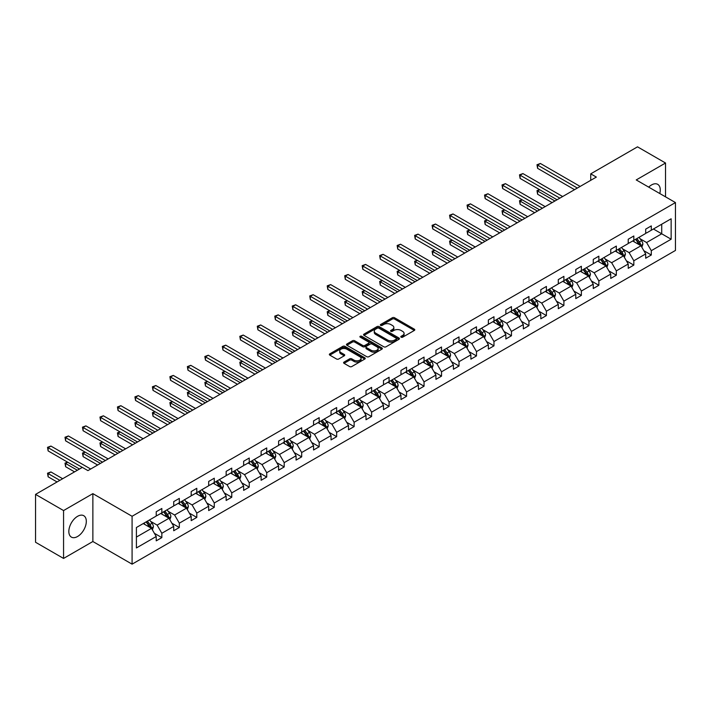 <?xml version="1.0" encoding="UTF-8"?>
<svg xmlns="http://www.w3.org/2000/svg" width="711" height="711" viewBox="0 0 711 711"><rect width="100%" height="100%" fill="white"/><g stroke="black" fill="none" stroke-linecap="round" stroke-linejoin="round"><path stroke-width="1.07" d="M401.111 337.192A1.093 0.631 0 0 0 402.648 337.192L414.335 330.446A1.555 0.898 0 0 0 414.789 329.815A1.555 0.898 0 0 0 414.335 329.175L394.543 317.746A1.555 0.898 0 0 0 392.339 317.746L380.652 324.492A1.093 0.631 0 0 0 380.332 324.936A1.093 0.631 0 0 0 380.652 325.38A1.093 0.631 0 0 0 382.189 325.38L383.7 324.509A4.977 2.871 0 0 1 390.748 324.509L392.392 325.46A4.977 2.871 0 0 1 393.85 327.495A4.977 2.871 0 0 1 392.392 329.522L390.881 330.402A1.093 0.631 0 0 0 390.561 330.846A1.093 0.631 0 0 0 390.881 331.29A1.093 0.631 0 0 0 392.419 331.29L393.93 330.411A4.977 2.871 0 0 1 400.977 330.411L402.622 331.37A4.977 2.871 0 0 1 404.079 333.397A4.977 2.871 0 0 1 402.622 335.432L401.111 336.303A1.093 0.631 0 0 0 400.791 336.747A1.093 0.631 0 0 0 401.111 337.192L401.111 336.303M77.57 536.503A12.363 7.137 120 0 0 85.649 525.607A12.363 7.137 120 0 0 83.756 515.706A12.363 7.137 120 0 0 77.57 516.319A12.363 7.137 120 0 0 69.5 527.207A12.363 7.137 120 0 0 71.393 537.116A12.363 7.137 120 0 0 77.57 536.503M659.79 193.534A12.363 7.137 120 0 0 657.711 184.336A12.363 7.137 120 0 0 651.525 184.949A12.363 7.137 120 0 0 648.69 187.126M344.053 362.068A1.555 0.898 0 0 0 343.6 362.708A1.555 0.898 0 0 0 344.053 363.339L349.608 366.547A1.555 0.898 0 0 0 351.803 366.547L364.787 359.055A1.555 0.898 0 0 0 365.241 358.415A1.555 0.898 0 0 0 364.787 357.784L344.986 346.355A1.555 0.898 0 0 0 342.791 346.355L329.806 353.847A1.555 0.898 0 0 0 329.353 354.478A1.555 0.898 0 0 0 329.806 355.118L336.516 358.993A1.555 0.898 0 0 0 338.72 358.993L344.275 355.784A1.555 0.898 0 0 0 344.728 355.145A1.555 0.898 0 0 0 344.275 354.513L340.942 352.594A4.159 2.4 0 0 1 339.725 350.896A4.159 2.4 0 0 1 342.293 348.674A4.159 2.4 0 0 1 346.826 349.199L359.864 356.718A4.159 2.4 0 0 1 361.081 358.415A4.159 2.4 0 0 1 358.513 360.637A4.159 2.4 0 0 1 353.98 360.122L351.803 358.859A1.555 0.898 0 0 0 349.608 358.859L344.053 362.068L344.053 363.339M92.865 493.638L63.563 510.56L35.55 494.385L35.55 542.262L63.563 558.437L92.865 541.515L132.086 564.161L132.086 516.284L92.865 493.638L92.865 541.515M665.532 196.849L665.532 163.015L636.229 179.936L675.45 202.573L132.086 516.284M665.532 163.015L637.518 146.839L590.734 173.848L590.734 180.318M35.55 494.385L82.334 467.376L87.933 470.611L596.342 177.083L590.734 173.848M383.816 346.799A1.555 0.898 0 0 0 386.011 346.799L398.995 339.307A1.555 0.898 0 0 0 399.449 338.667A1.555 0.898 0 0 0 398.995 338.036L379.194 326.607A1.555 0.898 0 0 0 376.999 326.607L364.014 334.099A1.555 0.898 0 0 0 363.561 334.73A1.555 0.898 0 0 0 364.014 335.37L383.816 346.799M360.655 337.432A1.093 0.631 0 0 1 361.757 337.583L361.757 336.285L381.887 347.91A1.555 0.898 0 0 1 382.349 348.541A1.555 0.898 0 0 1 381.887 349.181L368.911 356.673A1.555 0.898 0 0 1 366.707 356.673L346.915 345.244L352.469 342.062L352.469 340.765L346.915 343.973A1.555 0.898 0 0 0 346.453 344.604A1.555 0.898 0 0 0 346.915 345.244L346.915 343.973M352.469 342.062A1.555 0.898 0 0 1 354.665 342.062L354.665 340.765A1.555 0.898 0 0 0 352.469 340.765M354.665 340.765L362.699 345.404A1.555 0.898 0 0 0 364.894 345.404L368.582 343.271A1.555 0.898 0 0 0 369.036 342.64A1.555 0.898 0 0 0 368.582 342L360.219 337.174A1.093 0.631 0 0 1 359.899 336.73A1.093 0.631 0 0 1 360.575 336.152A1.093 0.631 0 0 1 361.757 336.285M63.563 510.56L63.563 558.437M136.405 527.509L156.233 516.062L156.233 511.724L161.841 508.489L161.841 512.827L173.715 505.965L173.715 501.628L179.323 498.393L179.323 502.73L191.197 495.869L191.197 491.541L196.796 488.306L196.796 492.634L208.679 485.782L208.679 481.445L214.278 478.21L214.278 482.547L226.16 475.686L226.16 471.357L231.759 468.122L231.759 472.451L243.642 465.598L243.642 461.261L249.241 458.026L249.241 462.363L261.124 455.502L261.124 451.165L266.723 447.93L266.723 452.267L278.605 445.406L278.605 441.078L284.204 437.843L284.204 442.18L296.078 435.319L296.078 430.982L301.686 427.746L301.686 432.084L313.56 425.222L313.56 420.894L319.168 417.659L319.168 421.987L331.042 415.135L331.042 410.798L336.65 407.563L336.65 411.9L348.523 405.039L348.523 400.702L354.131 397.467L354.131 401.804L366.005 394.952L366.005 390.615L371.604 387.379L371.604 391.717L383.487 384.855L383.487 380.518L389.086 377.283L389.086 381.62L400.968 374.759L400.968 370.431L406.568 367.196L406.568 371.524L418.45 364.672L418.45 360.335L424.049 357.1L424.049 361.437L435.932 354.576L435.932 350.247L441.531 347.012L441.531 351.341L453.414 344.488L453.414 340.151L459.013 336.916L459.013 341.253L470.886 334.392L470.886 330.055L476.494 326.82L476.494 331.157L488.368 324.305L488.368 319.968L493.976 316.733L493.976 321.07L505.85 314.209L505.85 309.872L511.458 306.637L511.458 310.974L523.332 304.112L523.332 299.784L528.94 296.549L528.94 300.877L540.813 294.025L540.813 289.688L546.412 286.453L546.412 290.79L558.295 283.929L558.295 279.592L563.894 276.357L563.894 280.694L575.777 273.842L575.777 269.505L581.376 266.27L581.376 270.607L593.258 263.745L593.258 259.408L598.858 256.173L598.858 260.51L610.74 253.649L610.74 249.321L616.339 246.086L616.339 250.414L628.222 243.562L628.222 239.225L633.821 235.99L633.821 240.327L645.695 233.466L645.695 229.138L651.303 225.902L651.303 230.231L671.14 218.784L671.14 239.225L651.303 250.681L651.303 255.009L645.695 258.244L645.695 253.916L633.821 260.768L633.821 265.105L628.222 268.34L628.222 264.003L616.339 270.864L616.339 275.201L610.74 278.428L610.74 274.099L598.858 280.952L598.858 285.289L593.258 288.524L593.258 284.187L581.376 291.048L581.376 295.385L575.777 298.62L575.777 294.283L563.894 301.144L563.894 305.472L558.295 308.707L558.295 304.37L546.412 311.231L546.412 315.568L540.813 318.804L540.813 314.466L528.94 321.328L528.94 325.656L523.332 328.891L523.332 324.563L511.458 331.415L511.458 335.752L505.85 338.987L505.85 334.65L493.976 341.511L493.976 345.848L488.368 349.083L488.368 344.746L476.494 351.598L476.494 355.935L470.886 359.171L470.886 354.833L459.013 361.695L459.013 366.032L453.414 369.267L453.414 364.93L441.531 371.791L441.531 376.119L435.932 379.354L435.932 375.026L424.049 381.878L424.049 386.215L418.45 389.45L418.45 385.113L406.568 391.974L406.568 396.303L400.968 399.538L400.968 395.209L389.086 402.062L389.086 406.399L383.487 409.634L383.487 405.297L371.604 412.158L371.604 416.495L366.005 419.73L366.005 415.393L354.131 422.254L354.131 426.582L348.523 429.817L348.523 425.48L336.65 432.341L336.65 436.678L331.042 439.913L331.042 435.576L319.168 442.438L319.168 446.766L313.56 450.001L313.56 445.673L301.686 452.525L301.686 456.862L296.078 460.097L296.078 455.76L284.204 462.621L284.204 466.958L278.605 470.193L278.605 465.856L266.723 472.708L266.723 477.045L261.124 480.281L261.124 475.943L249.241 482.805L249.241 487.142L243.642 490.377L243.642 486.04L231.759 492.901L231.759 497.229L226.16 500.464L226.16 496.136L214.278 502.988L214.278 507.325L208.679 510.56L208.679 506.223L196.796 513.084L196.796 517.412L191.197 520.648L191.197 516.319L179.323 523.172L179.323 527.509L173.715 530.744L173.715 526.407L161.841 533.268L161.841 537.605L156.233 540.84L156.233 536.503L136.405 547.95L136.405 527.509M132.086 564.161L675.45 250.45L675.45 202.573M160.722 513.466L169.014 518.257L157.131 525.118L150.643 521.367M157.131 525.118L161.841 533.268M169.014 518.257L173.715 526.407M156.233 515.022L157.131 515.537L161.841 512.827M178.194 503.379L186.486 508.161L174.613 515.022L168.125 511.28M174.613 515.022L179.323 523.172M186.486 508.161L191.197 516.319M173.715 504.934L174.613 505.45L179.323 502.73M195.676 493.283L203.968 498.073L192.094 504.934L185.607 501.184M192.094 504.934L196.796 513.084M203.968 498.073L208.679 506.223M191.197 494.838L192.094 495.354L196.796 492.634M213.158 483.196L221.45 487.977L209.576 494.838L203.088 491.097M209.576 494.838L214.278 502.988M221.45 487.977L226.16 496.136M208.679 484.742L209.576 485.266L214.278 482.547M230.64 473.099L238.932 477.89L227.058 484.742L220.57 481M227.058 484.742L231.759 492.901M238.932 477.89L243.642 486.04M226.16 474.655L227.058 475.17L231.759 472.451M248.121 463.003L256.413 467.794L244.54 474.655L238.052 470.904M244.54 474.655L249.241 482.805M256.413 467.794L261.124 475.943M243.642 464.559L244.54 465.074L249.241 462.363M265.603 452.916L273.895 457.706L262.012 464.559L255.533 460.817M262.012 464.559L266.723 472.708M273.895 457.706L278.605 465.856M261.124 454.471L262.012 454.987L266.723 452.267M283.085 442.82L291.377 447.61L279.494 454.471L273.015 450.721M279.494 454.471L284.204 462.621M291.377 447.61L296.078 455.76M278.605 444.375L279.494 444.89L284.204 442.18M300.566 432.732L308.858 437.514L296.976 444.375L290.497 440.633M296.976 444.375L301.686 452.525M308.858 437.514L313.56 445.673M296.078 434.279L296.976 434.803L301.686 432.084M318.048 422.636L326.34 427.427L314.458 434.279L307.97 430.537M314.458 434.279L319.168 442.438M326.34 427.427L331.042 435.576M313.56 424.191L314.458 424.707L319.168 421.987M335.53 412.549L343.822 417.33L331.939 424.191L325.451 420.45M331.939 424.191L336.65 432.341M343.822 417.33L348.523 425.48M331.042 414.095L331.939 414.62L336.65 411.9M353.003 402.453L361.295 407.243L349.421 414.095L342.933 410.354M349.421 414.095L354.131 422.254M361.295 407.243L366.005 415.393M348.523 404.008L349.421 404.523L354.131 401.804M370.484 392.356L378.776 397.147L366.903 404.008L360.415 400.257M366.903 404.008L371.604 412.158M378.776 397.147L383.487 405.297M366.005 393.912L366.903 394.427L371.604 391.717M387.966 382.269L396.258 387.06L384.384 393.912L377.897 390.17M384.384 393.912L389.086 402.062M396.258 387.06L400.968 395.209M383.487 383.824L384.384 384.34L389.086 381.62M405.448 372.173L413.74 376.963L401.866 383.824L395.378 380.074M401.866 383.824L406.568 391.974M413.74 376.963L418.45 385.113M400.968 373.728L401.866 374.244L406.568 371.524M422.929 362.086L431.221 366.867L419.348 373.728L412.86 369.987M419.348 373.728L424.049 381.878M431.221 366.867L435.932 375.026M418.45 363.632L419.348 364.156L424.049 361.437M440.411 351.989L448.703 356.78L436.83 363.632L430.342 359.89M436.83 363.632L441.531 371.791M448.703 356.78L453.414 364.93M435.932 353.545L436.83 354.06L441.531 351.341M457.893 341.902L466.185 346.684L454.302 353.545L447.823 349.794M454.302 353.545L459.013 361.695M466.185 346.684L470.886 354.833M453.414 343.449L454.302 343.964L459.013 341.253M475.375 331.806L483.667 336.596L471.784 343.449L465.305 339.707M471.784 343.449L476.494 351.598M483.667 336.596L488.368 344.746M470.886 333.361L471.784 333.877L476.494 331.157M492.856 321.71L501.148 326.5L489.266 333.361L482.778 329.611M489.266 333.361L493.976 341.511M501.148 326.5L505.85 334.65M488.368 323.265L489.266 323.781L493.976 321.07M510.338 311.622L518.63 316.404L506.747 323.265L500.26 319.523M506.747 323.265L511.458 331.415M518.63 316.404L523.332 324.563M505.85 313.169L506.747 313.693L511.458 310.974M527.811 301.526L536.112 306.317L524.229 313.169L517.741 309.427M524.229 313.169L528.94 321.328M536.112 306.317L540.813 314.466M523.332 303.082L524.229 303.597L528.94 300.877M545.293 291.439L553.585 296.22L541.711 303.082L535.223 299.34M541.711 303.082L546.412 311.231M553.585 296.22L558.295 304.37M540.813 292.985L541.711 293.51L546.412 290.79M562.774 281.343L571.066 286.133L559.193 292.985L552.705 289.244M559.193 292.985L563.894 301.144M571.066 286.133L575.777 294.283M558.295 282.898L559.193 283.413L563.894 280.694M580.256 271.247L588.548 276.037L576.674 282.898L570.186 279.147M576.674 282.898L581.376 291.048M588.548 276.037L593.258 284.187M575.777 272.802L576.674 273.317L581.376 270.607M597.738 261.159L606.03 265.95L594.156 272.802L587.668 269.06M594.156 272.802L598.858 280.952M606.03 265.95L610.74 274.099M593.258 262.715L594.156 263.23L598.858 260.51M615.219 251.063L623.511 255.853L611.638 262.715L605.15 258.964M611.638 262.715L616.339 270.864M623.511 255.853L628.222 264.003M610.74 252.618L611.638 253.134L616.339 250.414M632.701 240.976L640.993 245.757L629.111 252.618L622.632 248.877M629.111 252.618L633.821 260.768M640.993 245.757L645.695 253.916M628.222 242.522L629.111 243.046L633.821 240.327M653.427 229.004L661.719 233.795L646.592 242.522L640.113 238.78M646.592 242.522L651.303 250.681M671.14 239.225L661.719 233.795L661.719 224.214L671.14 218.784M645.695 232.435L646.592 232.95L651.303 230.231M136.405 537.081L151.532 528.353L143.24 523.563M151.532 528.353L156.233 536.503M643.846 250.707L651.303 255.009M626.373 260.804L633.821 265.105M608.892 270.891L616.339 275.201M591.41 280.987L598.858 285.289M573.928 291.083L581.376 295.385M556.446 301.171L563.894 305.472M538.965 311.267L546.412 315.568M521.483 321.354L528.94 325.656M504.001 331.45L511.458 335.752M486.52 341.547L493.976 345.848M469.038 351.634L476.494 355.935M451.565 361.73L459.013 366.032M434.083 371.817L441.531 376.119M416.602 381.914L424.049 386.215M399.12 392.001L406.568 396.303M381.638 402.097L389.086 406.399M364.156 412.193L371.604 416.495M346.675 422.281L354.131 426.582M329.193 432.377L336.65 436.678M311.711 442.464L319.168 446.766M294.23 452.56L301.686 456.862M276.748 462.648L284.204 466.958M259.275 472.744L266.723 477.045M241.793 482.84L249.241 487.142M224.312 492.927L231.759 497.229M206.83 503.024L214.278 507.325M189.348 513.111L196.796 517.412M171.866 523.207L179.323 527.509M154.385 533.303L161.841 537.605M401.546 337.343L402.622 336.73A4.977 2.871 0 0 0 404.079 334.694L404.079 333.397M393.85 327.495L393.85 328.784A4.977 2.871 0 0 1 392.392 330.819L391.317 331.442M414.335 329.175L414.335 330.446L394.543 319.043A1.555 0.898 0 0 0 392.339 319.043L381.087 325.531M398.969 339.316L379.194 327.895A1.555 0.898 0 0 0 376.999 327.895L364.041 335.379L364.014 334.099M396.24 339.111A1.093 0.631 0 0 0 396.56 338.667A1.093 0.631 0 0 0 396.24 338.223L378.865 328.189A1.093 0.631 0 0 0 377.328 328.189L375.728 329.113A4.977 2.871 0 0 0 374.27 331.148A4.977 2.871 0 0 0 375.728 333.175L387.611 340.036A4.977 2.871 0 0 0 394.649 340.036L396.24 339.111L396.24 340.409A1.093 0.631 0 0 0 396.56 339.965L396.56 338.667M374.27 331.148L374.27 332.437A4.977 2.871 0 0 0 375.728 334.472L375.728 333.175M396.24 340.409L394.649 341.333A4.977 2.871 0 0 1 387.611 341.333L375.728 334.472M354.665 342.062L362.699 346.692A1.555 0.898 0 0 0 364.894 346.692L368.582 344.568A1.555 0.898 0 0 0 369.036 343.928L369.036 342.64M361.757 337.583L381.869 349.19M371.026 350.212A4.159 2.4 0 0 0 375.559 350.736A4.159 2.4 0 0 0 378.128 348.514A4.159 2.4 0 0 0 376.91 346.817L372.324 344.16A1.555 0.898 0 0 0 370.12 344.16L366.432 346.293A1.555 0.898 0 0 0 365.978 346.924A1.555 0.898 0 0 0 366.432 347.563L371.026 350.212L371.026 351.51A4.159 2.4 0 0 0 375.559 352.025A4.159 2.4 0 0 0 378.128 349.803L378.128 348.514M365.978 346.924L365.978 348.221A1.555 0.898 0 0 0 366.432 348.852L366.432 347.563M371.026 351.51L366.432 348.852M361.081 358.415L361.081 359.713A4.159 2.4 0 0 1 358.513 361.935A4.159 2.4 0 0 1 353.98 361.41L351.803 360.157A1.555 0.898 0 0 0 349.608 360.157L344.071 363.357M339.725 350.896L339.725 352.185A4.159 2.4 0 0 0 340.942 353.882L340.942 352.594M344.248 355.793L340.942 353.882M364.787 357.784L364.787 359.055L344.986 347.643A1.555 0.898 0 0 0 342.791 347.643L329.833 355.127M641.846 247.232L642.877 244.255A4.204 2.426 -120 0 0 641.535 240.682L639.02 237.323M634.505 242.016L633.412 240.558M539.729 189.757L537.596 190.983L537.596 194.219L552.127 202.608M640.371 245.402L640.611 244.442A4.204 2.426 -120 0 0 639.402 241.909L636.887 238.558M635.838 239.163L638.602 242.86A2.142 1.235 60 0 1 638.993 243.509L640.611 244.442M635.545 239.331L638.06 242.691A4.204 2.426 60 0 1 639.109 244.673M537.596 194.219L536.983 190.628L554.936 200.991M536.983 190.628L539.48 189.615M577.341 188.051L537.596 165.103L540.396 163.486L580.149 186.433M574.541 189.668L537.596 168.338L537.596 165.103L536.983 164.748L540.396 163.486M537.596 168.338L536.983 164.748M624.365 257.329L625.396 254.351A4.204 2.426 -120 0 0 624.054 250.779L621.538 247.419M617.024 252.112L615.939 250.654M522.247 199.844L520.114 201.08L520.114 204.315L534.654 212.705M622.889 255.498L623.129 254.529A4.204 2.426 -120 0 0 621.921 252.005L619.405 248.646M618.357 249.25L621.13 252.947A2.142 1.235 60 0 1 621.512 253.596L623.129 254.529M618.063 249.419L620.579 252.778A4.204 2.426 60 0 1 621.627 254.76M520.114 204.315L519.501 200.724L537.454 211.087M519.501 200.724L521.998 199.702M606.883 267.425L607.914 264.448A4.204 2.426 -120 0 0 606.572 260.866L604.057 257.506M599.542 262.199L598.458 260.741M504.766 209.941L502.633 211.167L502.633 214.402L517.173 222.792M605.408 265.585L605.648 264.625A4.204 2.426 -120 0 0 604.448 262.101L601.924 258.742M600.875 259.346L603.648 263.043A2.142 1.235 60 0 1 604.03 263.692L605.648 264.625M600.582 259.515L603.097 262.874A4.204 2.426 60 0 1 604.146 264.856M502.633 214.402L502.019 210.811L519.972 221.174M502.019 210.811L504.517 209.798M559.859 198.147L520.114 175.199L522.923 173.582L562.668 196.529M557.06 199.764L520.114 178.434L520.114 175.199L519.501 174.844L522.923 173.582M520.114 178.434L519.501 174.844M542.386 208.234L502.633 185.287L505.441 183.669L545.186 206.617M539.578 209.852L502.633 188.522L502.633 185.287L502.019 184.931L505.441 183.669M502.633 188.522L502.019 184.931M589.401 277.512L590.432 274.535A4.204 2.426 -120 0 0 589.09 270.962L586.575 267.603M582.06 272.295L580.976 270.838M487.284 220.028L485.151 221.263L485.151 224.498L499.691 232.888M587.926 275.681L588.166 274.713A4.204 2.426 -120 0 0 586.966 272.189L584.451 268.829M583.393 269.442L586.166 273.14A2.142 1.235 60 0 1 586.548 273.788L588.166 274.713M583.1 269.611L585.615 272.971A4.204 2.426 60 0 1 586.664 274.953M485.151 224.498L484.538 220.908L502.49 231.271M484.538 220.908L487.035 219.886M524.905 218.33L485.151 195.383L487.959 193.765L527.704 216.713M522.096 219.948L485.151 198.618L485.151 195.383L484.538 195.027L487.959 193.765M485.151 198.618L484.538 195.027M571.92 287.608L572.95 284.631A4.204 2.426 -120 0 0 571.608 281.049L569.093 277.699M564.587 282.383L563.494 280.934M469.802 230.124L467.678 231.351L467.678 234.586L482.209 242.975M570.453 285.769L570.684 284.809A4.204 2.426 -120 0 0 569.484 282.285L566.969 278.925M565.912 279.53L568.684 283.227A2.142 1.235 60 0 1 569.076 283.876L570.684 284.809M565.618 279.699L568.133 283.058A4.204 2.426 60 0 1 569.182 285.04M467.678 234.586L467.056 230.995L485.009 241.358M467.056 230.995L469.553 229.982M507.423 228.418L467.678 205.47L470.478 203.861L510.222 226.8M504.623 230.035L467.678 208.705L467.678 205.47L467.056 205.115L470.478 203.861M467.678 208.705L467.056 205.115M554.438 297.696L555.469 294.718A4.204 2.426 -120 0 0 554.127 291.146L551.612 287.786M547.106 292.479L546.012 291.021M452.32 240.22L450.196 241.447L450.196 244.682L464.727 253.072M552.971 295.865L553.202 294.905A4.204 2.426 -120 0 0 552.003 292.372L549.487 289.013M548.43 289.626L551.203 293.323A2.142 1.235 60 0 1 551.594 293.972L553.202 294.905M548.137 289.795L550.661 293.154A4.204 2.426 60 0 1 551.7 295.136M450.196 244.682L449.574 241.091L467.527 251.454M449.574 241.091L452.08 240.078M489.941 238.514L450.196 215.566L452.996 213.949L492.741 236.896M487.142 240.131L450.196 218.801L450.196 215.566L449.574 215.211L452.996 213.949M450.196 218.801L449.574 215.211M536.956 307.792L537.987 304.815A4.204 2.426 -120 0 0 536.645 301.242L534.13 297.882M529.624 302.575L528.531 301.117M434.839 250.308L432.715 251.534L432.715 254.769L447.246 263.168M535.49 305.961L535.721 304.992A4.204 2.426 -120 0 0 534.521 302.468L532.006 299.109M530.948 299.713L533.721 303.41A2.142 1.235 60 0 1 534.112 304.059L535.721 304.992M530.664 299.882L533.179 303.242A4.204 2.426 60 0 1 534.219 305.223M432.715 254.769L432.092 251.179L450.045 261.55M432.092 251.179L434.599 250.165M472.46 248.61L432.715 225.663L435.514 224.045L475.259 246.993M469.66 250.228L432.715 228.898L432.715 225.663L432.092 225.307L435.514 224.045M432.715 228.898L432.092 225.307M519.474 317.879L520.505 314.911A4.204 2.426 -120 0 0 519.172 311.329L516.657 307.97M512.142 312.662L511.049 311.205M417.357 260.404L415.233 261.63L415.233 264.865L429.764 273.255M518.008 316.048L518.239 315.089A4.204 2.426 -120 0 0 517.039 312.556L514.524 309.205M513.475 309.809L516.239 313.507A2.142 1.235 60 0 1 516.63 314.155L518.239 315.089M513.182 309.978L515.697 313.338A4.204 2.426 60 0 1 516.737 315.32M415.233 264.865L414.62 261.275L432.564 271.638M414.62 261.275L417.117 260.262M454.978 258.697L415.233 235.75L418.032 234.132L457.777 257.08M452.178 260.315L415.233 238.985L415.233 235.75L414.62 235.394L418.032 234.132M415.233 238.985L414.62 235.394M502.002 327.975L503.024 324.998A4.204 2.426 -120 0 0 501.69 321.425L499.175 318.066M494.66 322.758L493.567 321.301M399.884 270.491L397.751 271.726L397.751 274.961L412.282 283.351M500.526 326.145L500.757 325.176A4.204 2.426 -120 0 0 499.557 322.652L497.042 319.292M495.994 319.906L498.758 323.594A2.142 1.235 60 0 1 499.149 324.252L500.757 325.176M495.7 320.074L498.215 323.425A4.204 2.426 60 0 1 499.264 325.416M397.751 274.961L397.138 271.371L415.082 281.734M397.138 271.371L399.635 270.349M437.496 268.794L397.751 245.846L400.551 244.229L440.296 267.176M434.697 270.411L397.751 249.081L397.751 245.846L397.138 245.491L400.551 244.229M397.751 249.081L397.138 245.491M484.52 338.072L485.551 335.094A4.204 2.426 -120 0 0 484.209 331.513L481.694 328.153M477.179 332.846L476.086 331.388M382.402 280.587L380.269 281.814L380.269 285.049L394.801 293.439M483.045 336.232L483.276 335.272A4.204 2.426 -120 0 0 482.076 332.748L479.561 329.389M478.512 329.993L481.276 333.69A2.142 1.235 60 0 1 481.667 334.339L483.276 335.272M478.219 330.162L480.734 333.521A4.204 2.426 60 0 1 481.782 335.503M380.269 285.049L379.656 281.458L397.609 291.821M379.656 281.458L382.154 280.445M420.014 278.881L380.269 255.933L383.069 254.316L422.814 277.263M417.215 280.498L380.269 259.168L380.269 255.933L379.656 255.578L383.069 254.316M380.269 259.168L379.656 255.578M467.038 348.159L468.069 345.182A4.204 2.426 -120 0 0 466.727 341.609L464.212 338.249M459.697 342.942L458.604 341.484M364.921 290.675L362.788 291.91L362.788 295.145L377.319 303.535M465.563 346.328L465.803 345.359A4.204 2.426 -120 0 0 464.594 342.835L462.079 339.476M461.03 340.089L463.794 343.786A2.142 1.235 60 0 1 464.185 344.435L465.803 345.359M460.737 340.258L463.252 343.617A4.204 2.426 60 0 1 464.301 345.599M362.788 295.145L362.175 291.554L380.127 301.917M362.175 291.554L364.672 290.532M402.533 288.977L362.788 266.03L365.587 264.412L405.341 287.36M399.733 290.595L362.788 269.265L362.788 266.03L362.175 265.674L365.587 264.412M362.788 269.265L362.175 265.674M449.556 358.255L450.587 355.278A4.204 2.426 -120 0 0 449.245 351.705L446.73 348.346M442.215 353.029L441.122 351.581M347.439 300.771L345.306 301.997L345.306 305.232L359.846 313.622M448.081 356.415L448.321 355.456A4.204 2.426 -120 0 0 447.112 352.932L444.597 349.572M443.548 350.176L446.321 353.874A2.142 1.235 60 0 1 446.704 354.522L448.321 355.456M443.255 350.345L445.77 353.705A4.204 2.426 60 0 1 446.819 355.687M345.306 305.232L344.693 301.642L362.646 312.005M344.693 301.642L347.19 300.629M385.051 299.073L345.306 276.126L348.106 274.508L387.859 297.456M382.251 300.691L345.306 279.361L345.306 276.126L344.693 275.77L348.106 274.508M345.306 279.361L344.693 275.77M432.075 368.342L433.106 365.365A4.204 2.426 -120 0 0 431.764 361.792L429.248 358.433M424.734 363.125L423.649 361.668M329.957 310.867L327.824 312.093L327.824 315.329L342.364 323.718M430.599 366.512L430.839 365.552A4.204 2.426 -120 0 0 429.64 363.019L427.115 359.668M426.067 360.273L428.84 363.97A2.142 1.235 60 0 1 429.222 364.619L430.839 365.552M425.773 360.441L428.289 363.801A4.204 2.426 60 0 1 429.337 365.783M327.824 315.329L327.211 311.738L345.164 322.101M327.211 311.738L329.708 310.725M367.578 309.161L327.824 286.213L330.633 284.596L370.378 307.543M364.77 310.778L327.824 289.448L327.824 286.213L327.211 285.858L330.633 284.596M327.824 289.448L327.211 285.858M414.593 378.439L415.624 375.461A4.204 2.426 -120 0 0 414.282 371.889L411.767 368.529M407.252 373.222L406.168 371.764M312.476 320.954L310.343 322.19L310.343 325.416L324.883 333.815M413.118 376.608L413.358 375.639A4.204 2.426 -120 0 0 412.158 373.115L409.643 369.756M408.585 370.36L411.358 374.057A2.142 1.235 60 0 1 411.74 374.706L413.358 375.639M408.292 370.529L410.807 373.888A4.204 2.426 60 0 1 411.856 375.87M310.343 325.416L309.729 321.825L327.682 332.197M309.729 321.825L312.227 320.812M350.096 319.257L310.343 296.309L313.151 294.692L352.896 317.639M347.288 320.874L310.343 299.544L310.343 296.309L309.729 295.954L313.151 294.692M310.343 299.544L309.729 295.954M397.111 388.526L398.142 385.558A4.204 2.426 -120 0 0 396.8 381.976L394.285 378.616M389.779 383.309L388.686 381.851M294.994 331.05L292.87 332.277L292.87 335.512L307.401 343.902M395.645 386.695L395.876 385.735A4.204 2.426 -120 0 0 394.676 383.211L392.161 379.852M391.103 380.456L393.876 384.153A2.142 1.235 60 0 1 394.267 384.802L395.876 385.735M390.81 380.625L393.325 383.984A4.204 2.426 60 0 1 394.374 385.966M292.87 335.512L292.248 331.921L310.2 342.284M292.248 331.921L294.745 330.908M332.615 329.344L292.87 306.397L295.669 304.779L335.414 327.727M329.815 330.962L292.87 309.632L292.87 306.397L292.248 306.041L295.669 304.779M292.87 309.632L292.248 306.041M379.63 398.622L380.661 395.645A4.204 2.426 -120 0 0 379.319 392.072L376.803 388.713M372.297 393.405L371.204 391.948M277.512 341.138L275.388 342.373L275.388 345.608L289.919 353.998M378.163 396.791L378.394 395.823A4.204 2.426 -120 0 0 377.194 393.299L374.679 389.939M373.622 390.552L376.395 394.241A2.142 1.235 60 0 1 376.786 394.898L378.394 395.823M373.328 390.721L375.852 394.072A4.204 2.426 60 0 1 376.892 396.063M275.388 345.608L274.766 342.018L292.719 352.38M274.766 342.018L277.272 340.996M315.133 339.44L275.388 316.493L278.188 314.875L317.933 337.823M312.333 341.058L275.388 319.728L275.388 316.493L274.766 316.137L278.188 314.875M275.388 319.728L274.766 316.137M362.148 408.718L363.179 405.741A4.204 2.426 -120 0 0 361.837 402.159L359.322 398.809M354.816 403.493L353.723 402.044M260.03 351.234L257.906 352.46L257.906 355.696L272.437 364.085M360.681 406.879L360.912 405.919A4.204 2.426 -120 0 0 359.713 403.395L357.198 400.035M356.14 400.64L358.913 404.337A2.142 1.235 60 0 1 359.304 404.986L360.912 405.919M355.856 400.808L358.371 404.168A4.204 2.426 60 0 1 359.411 406.15M257.906 355.696L257.284 352.105L275.237 362.468M257.284 352.105L259.791 351.092M297.651 349.528L257.906 326.58L260.706 324.963L300.451 347.91M294.852 351.145L257.906 329.815L257.906 326.58L257.284 326.225L260.706 324.963M257.906 329.815L257.284 326.225M344.666 418.806L345.697 415.828A4.204 2.426 -120 0 0 344.364 412.256L341.84 408.896M337.334 413.589L336.241 412.131M242.549 361.33L240.425 362.557L240.425 365.792L254.956 374.182M343.2 416.975L343.431 416.015A4.204 2.426 -120 0 0 342.231 413.482L339.716 410.123M338.667 410.736L341.431 414.433A2.142 1.235 60 0 1 341.822 415.082L343.431 416.015M338.374 410.905L340.889 414.264A4.204 2.426 60 0 1 341.929 416.246M240.425 365.792L239.811 362.201L257.755 372.564M239.811 362.201L242.309 361.179M280.17 359.624L240.425 336.676L243.224 335.059L282.969 358.006M277.37 361.241L240.425 339.911L240.425 336.676L239.811 336.321L243.224 335.059M240.425 339.911L239.811 336.321M327.193 428.902L328.215 425.925A4.204 2.426 -120 0 0 326.882 422.352L324.367 418.992M319.852 423.685L318.759 422.227M225.076 371.418L222.943 372.644L222.943 375.879L237.474 384.269M325.718 427.071L325.949 426.102A4.204 2.426 -120 0 0 324.749 423.578L322.234 420.219M321.185 420.823L323.949 424.52A2.142 1.235 60 0 1 324.34 425.169L325.949 426.102M320.892 420.992L323.407 424.351A4.204 2.426 60 0 1 324.456 426.333M222.943 375.879L222.33 372.288L240.274 382.66M222.33 372.288L224.827 371.275M262.688 369.72L222.943 346.772L225.743 345.155L265.487 368.102M259.888 371.338L222.943 350.008L222.943 346.772L222.33 346.417L225.743 345.155M222.943 350.008L222.33 346.417M309.712 438.989L310.743 436.021A4.204 2.426 -120 0 0 309.401 432.439L306.885 429.08M302.371 433.772L301.277 432.315M207.594 381.514L205.461 382.74L205.461 385.975L219.992 394.365M308.236 437.158L308.467 436.199A4.204 2.426 -120 0 0 307.268 433.666L304.752 430.315M303.704 430.919L306.468 434.617A2.142 1.235 60 0 1 306.859 435.265L308.467 436.199M303.41 431.088L305.926 434.448A4.204 2.426 60 0 1 306.974 436.43M205.461 385.975L204.848 382.385L222.801 392.748M204.848 382.385L207.345 381.372M245.206 379.807L205.461 356.86L208.261 355.242L248.006 378.19M242.407 381.425L205.461 360.095L205.461 356.86L204.848 356.504L208.261 355.242M205.461 360.095L204.848 356.504M292.23 449.085L293.261 446.108A4.204 2.426 -120 0 0 291.919 442.535L289.404 439.176M284.889 443.868L283.796 442.411M190.113 391.601L187.98 392.836L187.98 396.071L202.511 404.461M290.755 447.255L290.995 446.286A4.204 2.426 -120 0 0 289.786 443.762L287.271 440.402M286.222 441.016L288.986 444.704A2.142 1.235 60 0 1 289.377 445.362L290.995 446.286M285.929 441.184L288.444 444.535A4.204 2.426 60 0 1 289.493 446.526M187.98 396.071L187.366 392.481L205.319 402.844M187.366 392.481L189.864 391.459M227.724 389.904L187.98 366.956L190.779 365.338L230.533 388.286M224.925 391.521L187.98 370.191L187.98 366.956L187.366 366.6L190.779 365.338M187.98 370.191L187.366 366.6M274.748 459.182L275.779 456.204A4.204 2.426 -120 0 0 274.437 452.623L271.922 449.263M267.407 453.956L266.314 452.498M172.631 401.697L170.498 402.924L170.498 406.159L185.029 414.549M273.273 457.342L273.513 456.382A4.204 2.426 -120 0 0 272.304 453.858L269.789 450.498M268.74 451.103L271.504 454.8A2.142 1.235 60 0 1 271.895 455.449L273.513 456.382M268.447 451.272L270.962 454.631A4.204 2.426 60 0 1 272.011 456.613M170.498 406.159L169.885 402.568L187.837 412.931M169.885 402.568L172.382 401.555M210.243 399.991L170.498 377.043L173.297 375.426L213.051 398.373M207.443 401.608L170.498 380.278L170.498 377.043L169.885 376.688L173.297 375.426M170.498 380.278L169.885 376.688M257.266 469.269L258.297 466.292A4.204 2.426 -120 0 0 256.955 462.719L254.44 459.359M249.925 464.052L248.841 462.594M155.149 411.785L153.016 413.02L153.016 416.255L167.556 424.645M255.791 467.438L256.031 466.469A4.204 2.426 -120 0 0 254.822 463.945L252.307 460.586M251.259 461.199L254.031 464.896A2.142 1.235 60 0 1 254.414 465.545L256.031 466.469M250.965 461.368L253.48 464.727A4.204 2.426 60 0 1 254.529 466.709M153.016 416.255L152.403 412.664L170.356 423.027M152.403 412.664L154.9 411.642M192.77 410.087L153.016 387.14L155.825 385.522L195.569 408.47M189.961 411.705L153.016 390.375L153.016 387.14L152.403 386.784L155.825 385.522M153.016 390.375L152.403 386.784M239.785 479.365L240.816 476.388A4.204 2.426 -120 0 0 239.474 472.806L236.959 469.456M232.444 474.139L231.359 472.691M137.667 421.881L135.534 423.107L135.534 426.342L150.074 434.732M238.309 477.525L238.549 476.566A4.204 2.426 -120 0 0 237.35 474.041L234.834 470.682M233.777 471.286L236.55 474.984A2.142 1.235 60 0 1 236.932 475.632L238.549 476.566M233.484 471.455L235.999 474.815A4.204 2.426 60 0 1 237.047 476.797M135.534 426.342L134.921 422.752L152.874 433.115M134.921 422.752L137.419 421.739M175.288 420.183L135.534 397.236L138.343 395.618L178.088 418.566M172.48 421.801L135.534 400.471L135.534 397.236L134.921 396.871L138.343 395.618M135.534 400.471L134.921 396.871M222.303 489.452L223.334 486.475A4.204 2.426 -120 0 0 221.992 482.902L219.477 479.543M214.962 484.235L213.878 482.778M120.186 431.977L118.062 433.203L118.062 436.438L132.593 444.828M220.828 487.622L221.068 486.662A4.204 2.426 -120 0 0 219.868 484.129L217.353 480.769M216.295 481.383L219.068 485.08A2.142 1.235 60 0 1 219.459 485.729L221.068 486.662M216.002 481.551L218.517 484.911A4.204 2.426 60 0 1 219.566 486.893M118.062 436.438L117.439 432.848L135.392 443.211M117.439 432.848L119.937 431.835M157.806 430.271L118.062 407.323L120.861 405.705L160.606 428.653M154.998 431.888L118.062 410.558L118.062 407.323L117.439 406.968L120.861 405.705M118.062 410.558L117.439 406.968M204.821 499.549L205.852 496.571A4.204 2.426 -120 0 0 204.51 492.999L201.995 489.639M197.489 494.332L196.396 492.874M102.704 442.064L100.58 443.291L100.58 446.526L115.111 454.924M203.355 497.718L203.586 496.749A4.204 2.426 -120 0 0 202.386 494.225L199.871 490.866M198.813 491.47L201.586 495.167A2.142 1.235 60 0 1 201.977 495.816L203.586 496.749M198.52 491.639L201.035 494.998A4.204 2.426 60 0 1 202.084 496.98M100.58 446.526L99.958 442.935L117.91 453.307M99.958 442.935L102.455 441.922M140.325 440.367L100.58 417.419L103.379 415.802L143.124 438.749M137.525 441.984L100.58 420.654L100.58 417.419L99.958 417.064L103.379 415.802M100.58 420.654L99.958 417.064M187.34 509.636L188.371 506.667A4.204 2.426 -120 0 0 187.029 503.086L184.513 499.726M180.007 504.419L178.914 502.961M85.222 452.16L83.098 453.387L83.098 456.622L97.629 465.012M185.873 507.805L186.104 506.845A4.204 2.426 -120 0 0 184.904 504.321L182.389 500.962M181.332 501.566L184.105 505.263A2.142 1.235 60 0 1 184.496 505.912L186.104 506.845M181.038 501.735L183.562 505.094A4.204 2.426 60 0 1 184.602 507.076M83.098 456.622L82.476 453.031L100.429 463.394M82.476 453.031L84.982 452.018M122.843 450.454L83.098 427.507L85.898 425.889L125.643 448.837M120.043 452.072L83.098 430.742L83.098 427.507L82.476 427.151L85.898 425.889M83.098 430.742L82.476 427.151M169.858 519.732L170.889 516.755A4.204 2.426 -120 0 0 169.556 513.182L167.032 509.823M162.526 514.515L161.433 513.058M67.741 462.248L65.616 463.483L65.616 466.718L74.548 471.873M168.391 517.901L168.623 516.933A4.204 2.426 -120 0 0 167.423 514.409L164.908 511.049M163.859 511.662L166.623 515.351A2.142 1.235 60 0 1 167.014 516.008L168.623 516.933M163.566 511.831L166.081 515.182A4.204 2.426 60 0 1 167.121 517.173M65.616 466.718L64.994 463.128L77.348 470.255M64.994 463.128L67.501 462.106M105.361 460.55L65.616 437.603L68.416 435.985L108.161 458.933M102.562 462.168L65.616 440.838L65.616 437.603L64.994 437.247L68.416 435.985M65.616 440.838L64.994 437.247M152.376 529.828L153.407 526.851A4.204 2.426 -120 0 0 152.074 523.269L149.559 519.919M145.044 524.602L143.951 523.145M62.666 478.725L50.934 471.953L48.135 473.57L48.135 476.805L57.067 481.96M150.91 527.989L151.141 527.029A4.204 2.426 -120 0 0 149.941 524.505L147.426 521.145M146.377 521.75L149.141 525.447A2.142 1.235 60 0 1 149.532 526.096L151.141 527.029M146.084 521.918L148.599 525.278A4.204 2.426 60 0 1 149.648 527.26M48.135 476.805L47.521 473.215L59.866 480.343M47.521 473.215L50.934 471.953M82.28 467.403L48.135 447.69L50.934 446.073L90.679 469.02M79.472 469.02L48.135 450.925L48.135 447.69L47.521 447.335L50.934 446.073M48.135 450.925L47.521 447.335M402.622 336.73L402.622 335.432M390.881 331.29L390.881 330.402M392.392 330.819L392.392 329.522M380.652 325.38L380.652 324.492M392.339 319.043L392.339 317.746M394.543 319.043L394.543 317.746M376.999 327.895L376.999 326.607M379.194 327.895L379.194 326.607M398.995 339.307L398.995 338.036M387.611 341.333L387.611 340.036M394.649 341.333L394.649 340.036M362.699 346.692L362.699 345.404M364.894 346.692L364.894 345.404M368.582 344.568L368.582 343.271M381.887 349.181L381.887 347.91M349.608 360.157L349.608 358.859M351.803 360.157L351.803 358.859M353.98 361.41L353.98 360.122M344.275 355.784L344.275 354.513M329.806 355.118L329.806 353.847M342.791 347.643L342.791 346.355M344.986 347.643L344.986 346.355M640.691 245.588L642.851 244.344M639.402 241.909L641.535 240.682M636.869 243.375L638.06 242.691M623.209 255.676L625.369 254.431M621.921 252.005L624.054 250.779M619.388 253.471L620.579 252.778M605.728 265.772L607.887 264.528M604.448 262.101L606.572 260.866M601.906 263.568L603.097 262.874M588.246 275.859L590.406 274.615M586.966 272.189L589.09 270.962M584.424 273.655L585.615 272.971M570.764 285.955L572.924 284.711M569.484 282.285L571.608 281.049M566.943 283.751L568.133 283.058M553.282 296.052L555.442 294.807M552.003 292.372L554.127 291.146M549.461 293.839L550.661 293.154M535.801 306.139L537.96 304.895M534.521 302.468L536.645 301.242M531.979 303.935L533.179 303.242M518.328 316.235L520.479 314.991M517.039 312.556L519.172 311.329M514.497 314.022L515.697 313.338M500.846 326.322L502.997 325.078M499.557 322.652L501.69 321.425M497.016 324.118L498.215 323.425M483.364 336.419L485.515 335.174M482.076 332.748L484.209 331.513M479.543 334.214L480.734 333.521M465.883 346.515L468.042 345.262M464.594 342.835L466.727 341.609M462.061 344.302L463.252 343.617M448.401 356.602L450.561 355.358M447.112 352.932L449.245 351.705M444.579 354.398L445.77 353.705M430.919 366.698L433.079 365.454M429.64 363.019L431.764 361.792M427.098 364.485L428.289 363.801M413.438 376.786L415.597 375.541M412.158 373.115L414.282 371.889M409.616 374.581L410.807 373.888M395.956 386.882L398.116 385.638M394.676 383.211L396.8 381.976M392.134 384.669L393.325 383.984M378.474 396.969L380.634 395.725M377.194 393.299L379.319 392.072M374.653 394.765L375.852 394.072M360.992 407.065L363.152 405.821M359.713 403.395L361.837 402.159M357.171 404.861L358.371 404.168M343.52 417.161L345.67 415.908M342.231 413.482L344.364 412.256M339.689 414.948L340.889 414.264M326.038 427.249L328.189 426.005M324.749 423.578L326.882 422.352M322.207 425.045L323.407 424.351M308.556 437.345L310.707 436.101M307.268 433.666L309.401 432.439M304.735 435.132L305.926 434.448M291.075 447.432L293.234 446.188M289.786 443.762L291.919 442.535M287.253 445.228L288.444 444.535M273.593 457.529L275.752 456.284M272.304 453.858L274.437 452.623M269.771 455.324L270.962 454.631M256.111 467.625L258.271 466.372M254.822 463.945L256.955 462.719M252.289 465.412L253.48 464.727M238.629 477.712L240.789 476.468M237.35 474.041L239.474 472.806M234.808 475.508L235.999 474.815M221.148 487.808L223.307 486.564M219.868 484.129L221.992 482.902M217.326 485.595L218.517 484.911M203.666 497.896L205.826 496.651M202.386 494.225L204.51 492.999M199.844 495.691L201.035 494.998M186.184 507.992L188.344 506.747M184.904 504.321L187.029 503.086M182.363 505.779L183.562 505.094M168.711 518.079L170.862 516.835M167.423 514.409L169.556 513.182M164.881 515.875L166.081 515.182M151.23 528.175L153.38 526.931M149.941 524.505L152.074 523.269M147.399 525.971L148.599 525.278"/></g></svg>
